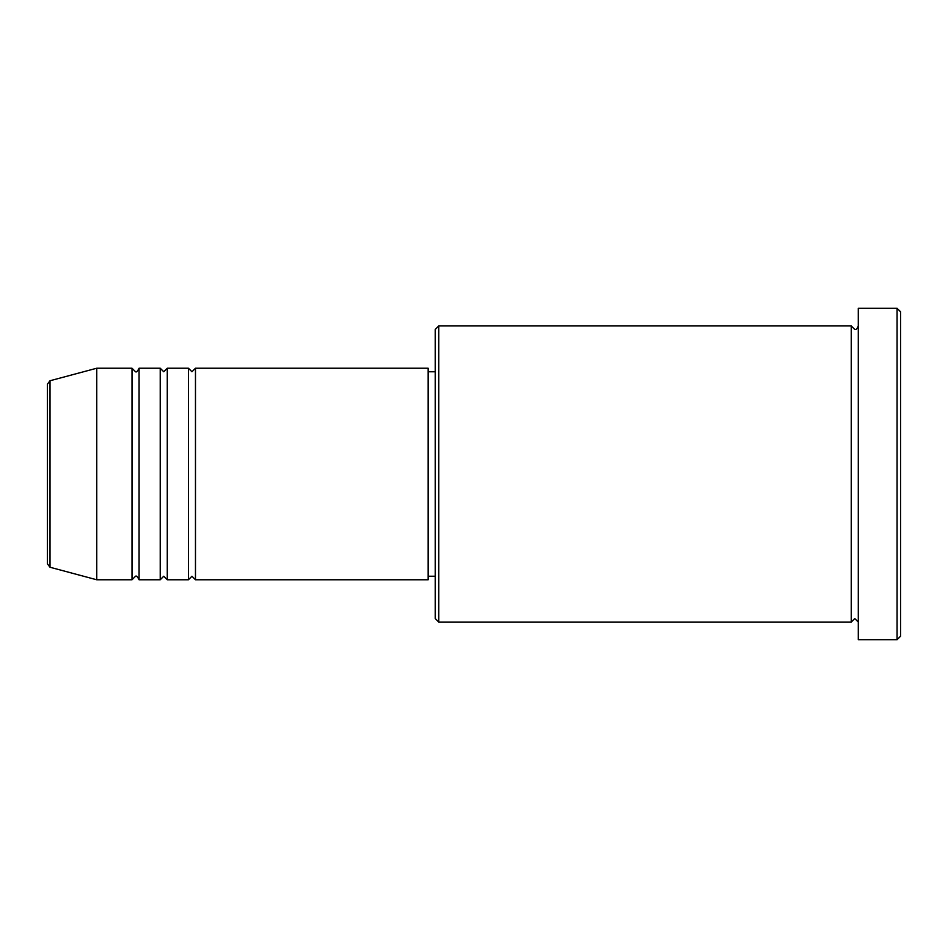 <?xml version="1.0" encoding="UTF-8"?>
<svg xmlns="http://www.w3.org/2000/svg" width="948" height="948" viewBox="0 0 948 948"><rect width="100%" height="100%" fill="white"/><g stroke="black" fill="none" stroke-linecap="round" stroke-linejoin="round"><path stroke-width="1.42" d="M47.4 474L47.4 563.835L47.4 384.165L50.019 380.752L50.019 567.248L47.4 563.835M195.478 368.227L195.478 579.773L428.164 579.773L428.164 368.227L195.478 368.227L191.946 371.758L188.427 368.227L188.427 579.773L167.275 579.773L167.275 368.227L188.427 368.227M160.224 368.227L160.224 579.773L139.072 579.773L139.072 368.227L160.224 368.227L163.743 371.758L167.275 368.227M132.009 368.227L132.009 579.773L96.755 579.773L96.755 368.227L132.009 368.227L135.54 371.758C136.358 372.493 137.531 371.32 139.072 368.227M438.746 622.078L435.215 618.546L435.215 329.454L438.746 325.922L438.746 622.078L851.245 622.078L851.245 325.922L854.764 329.454C856.091 329.904 857.265 328.719 858.295 325.922M897.069 308.301L900.6 311.821L900.6 636.179L897.069 639.699L897.069 308.301L858.295 308.301L858.295 639.699L897.069 639.699M428.164 576.242L435.215 576.242M50.019 567.248L96.755 579.773M50.019 380.752L96.755 368.227M438.746 325.922L851.245 325.922M428.164 371.758L435.215 371.758M858.295 622.078L854.764 618.546L851.245 622.078M139.072 579.773C137.531 576.68 136.358 575.507 135.54 576.242L132.009 579.773M167.275 579.773L163.743 576.242L160.224 579.773M195.478 579.773L191.946 576.242L188.427 579.773"/></g></svg>
